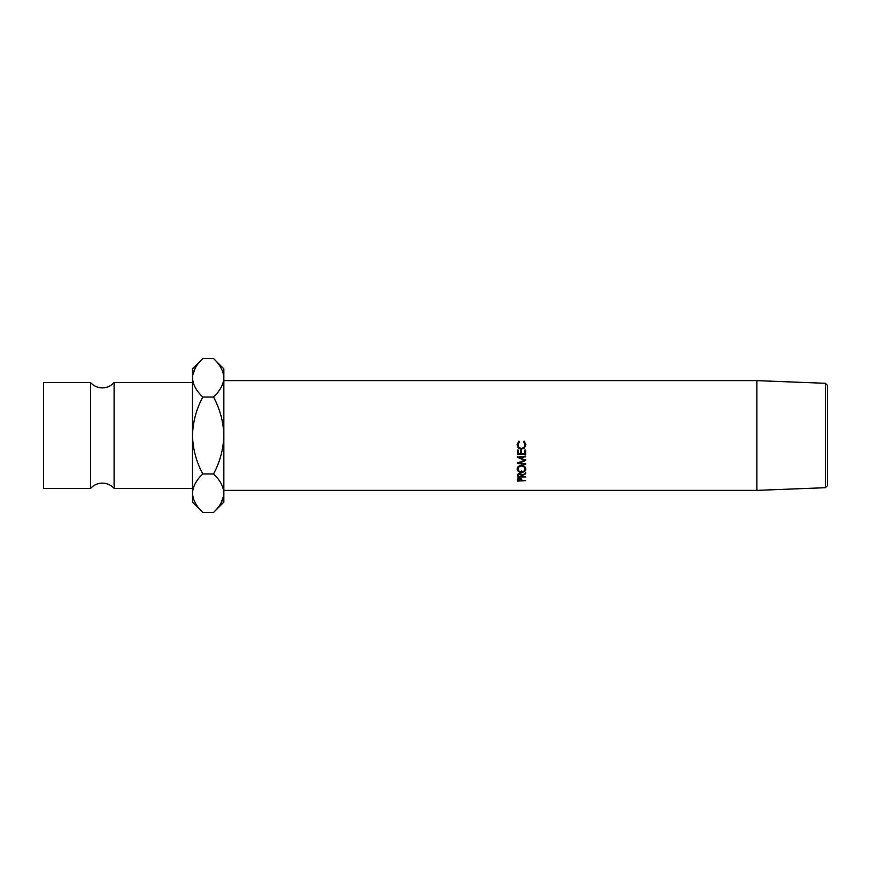 <?xml version="1.0" encoding="UTF-8"?>
<svg xmlns="http://www.w3.org/2000/svg" width="871" height="871" viewBox="0 0 871 871"><rect width="100%" height="100%" fill="white"/><g stroke="black" fill="none" stroke-linecap="round" stroke-linejoin="round"><path stroke-width="1.31" d="M90.584 435.5L90.584 382.587C93.741 386.038 97.661 387.813 102.343 387.9C107.024 387.813 110.944 386.038 114.101 382.587L114.101 488.413C110.944 484.962 107.024 483.187 102.343 483.1C97.661 483.187 93.741 484.962 90.584 488.413L90.584 435.5M825.414 383.294L827.45 385.33L827.45 485.67L825.414 487.706L825.414 383.294L756.899 380.627L223.847 380.627M825.414 487.706L756.899 490.373L756.899 380.627M519.377 441.76L517.995 444.754C518.147 446.943 519.323 448.14 521.511 448.347C523.721 448.13 524.886 446.91 525.006 444.7L523.623 441.76L524.124 441.118L525.866 444.689L524.407 448.042L521.457 449.066C518.768 448.826 517.33 447.367 517.134 444.7L518.876 441.118L519.377 441.76M521.5 465.452C524.157 465.669 525.616 466.856 525.866 469.001C525.638 471.069 524.19 472.191 521.533 472.354C518.866 472.213 517.407 471.113 517.134 469.055C517.352 466.878 518.811 465.68 521.5 465.452M521.816 476.067L525.649 476.96L517.352 476.96L517.461 474.553L519.573 473.367L521.816 475.435L525.649 473.291L521.816 476.067L521.816 474.619M525.649 460.411L519.66 463.056L525.649 463.742L525.649 464.374L517.352 463.437L524.157 460.345L517.352 457.155L525.649 456.132L525.649 456.829L519.682 457.558L525.649 460.411L525.649 459.529M517.352 450.1L518.201 450.1L518.201 453.845L520.76 453.845L520.76 450.1L521.609 450.1L521.609 453.845L524.799 453.845L524.799 450.1L525.649 450.1L525.649 454.553L517.352 454.553L517.352 450.1L517.352 453.867L525.649 453.867L525.649 450.1M517.352 480.161L517.472 479.039L519.573 478.059L521.685 479.083L521.816 480.672L525.649 480.672L517.352 481.086L517.352 480.161L517.352 481.086M756.899 490.373L223.847 490.373M90.584 488.413L43.55 488.413L43.55 382.587L90.584 382.587M192.491 493.204C192.883 486.454 196.323 480.041 202.801 473.966C196.334 461.891 192.894 449.077 192.491 435.5L192.491 502.132L202.801 512.442C196.356 506.454 192.916 500.041 192.491 493.204L192.709 495.86M213.537 358.558L223.847 368.869L223.847 377.796C223.455 384.547 220.015 390.959 213.537 397.034L202.801 397.034C196.334 409.087 192.905 421.902 192.491 435.5L192.491 377.796C192.883 371.035 196.323 364.622 202.801 358.558L213.537 358.558C219.982 364.546 223.422 370.959 223.847 377.796L223.847 502.132L213.537 512.442L202.801 512.442M202.801 358.558L192.491 368.869L192.491 377.796C192.916 384.634 196.356 391.046 202.801 397.034M195.333 367.954L192.709 375.14M223.847 377.796L223.629 375.14M213.537 397.034C220.004 409.109 223.444 421.923 223.847 435.5C223.433 449.098 220.004 461.913 213.537 473.966C219.982 479.954 223.422 486.366 223.847 493.204C223.455 499.965 220.015 506.378 213.537 512.442M221.005 503.046L223.629 495.86M213.537 473.966L202.801 473.966M521.773 479.464L520.989 479.464M518.201 479.464L517.385 479.464M519.584 478.527L518.201 480.672L520.967 480.672L520.989 479.834L519.584 478.527L519.584 476.981M520.989 479.834L520.989 478.244L520.989 479.834M518.201 479.79L518.201 478.212M518.201 453.192L518.201 450.1M520.76 453.192L520.76 450.1M521.609 453.192L521.609 450.1M524.799 453.192L524.799 450.1M519.66 462.066L519.66 463.056M524.81 459.888L524.157 460.16M519.682 456.774L519.682 457.558M525.649 456.066L525.649 456.829M517.352 456.48L517.352 457.253M524.157 459.453L524.157 460.345M519.682 457.504L518.55 457.003M517.352 462.447L517.352 463.437M525.649 463.35L525.649 464.374M519.66 462.697L519.018 462.621M525.649 473.955L525.649 472.583M521.816 475.479L519.573 473.9L519.573 472.528M518.201 475.479L517.352 475.479M517.352 476.96L517.352 475.86M518.212 473.693L518.201 476.47L520.967 476.47L520.967 473.704M519.573 473.9L518.201 475.424M525.801 468.391L524.843 469.926M521.533 472.354L521.533 471.037M518.191 469.959L517.2 468.413M518.397 466.508L517.995 469.023C518.18 470.732 519.366 471.657 521.533 471.799C523.689 471.647 524.843 470.721 525.006 469.023C524.854 467.248 523.678 466.268 521.5 466.072C519.334 466.279 518.169 467.259 517.995 469.023M525.006 469.023L524.647 466.551M521.5 464.983L521.5 466.072M519.377 441.543L517.995 444.754M525.006 444.7L523.623 441.543M525.866 444.362L524.407 447.596L521.457 448.587C518.768 448.347 517.33 446.943 517.134 444.373M192.491 382.587L114.101 382.587M192.491 488.413L114.101 488.413M520.978 475.446L520.978 474.02"/></g></svg>
